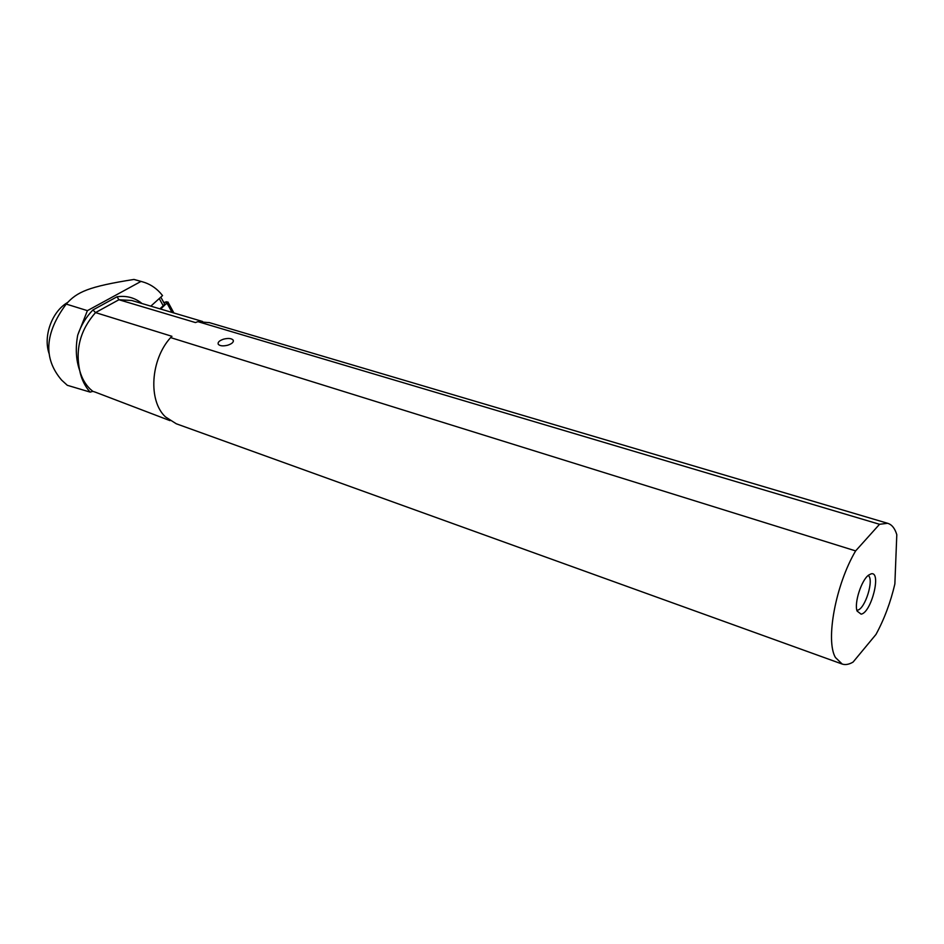 <?xml version="1.0" encoding="UTF-8"?>
<svg xmlns="http://www.w3.org/2000/svg" width="944" height="944" viewBox="0 0 944 944"><rect width="100%" height="100%" fill="white"/><g stroke="black" fill="none" stroke-linecap="round" stroke-linejoin="round"><path stroke-width="1.42" d="M868.197 575.462C874.404 579.227 865.093 609.258 857.435 610.19L856.857 610.261M871.17 573.834L868.692 575.061C861.471 579.958 854.025 603.051 857.081 611.063L861.129 614.166C871.395 612.668 881.802 571.085 871.17 573.834M223.657 339.132C228.33 338.011 231.492 338.318 233.156 340.076C233.9 342.023 232.118 343.734 227.787 345.197C223.103 346.33 219.928 346.023 218.265 344.277C217.533 342.306 219.327 340.595 223.657 339.132M170.616 337.598L855.63 550.907L879.537 524.286L197.886 321.656L195.467 322.565L118.932 299.744L95.521 312.594L171.95 336.312L170.616 337.598C150.438 359.782 148.055 400.917 165.483 416.918L176.28 423.773L841.836 663.927M855.63 550.907C835.629 584.666 825.351 640.374 835.416 657.484L842.225 664.069C845.435 665.107 849.057 664.446 853.069 662.086L875.985 634.439C884.292 619.122 890.593 602.296 894.865 583.982L896.8 534.693L896.009 532.369C894.051 527.354 891.266 524.333 887.643 523.295L879.537 524.286M92.842 391.359L90.187 389.081C85.314 384.361 81.833 378.237 79.744 370.685C76.004 360.136 75.319 348.301 77.703 335.167C81.066 325.291 86.152 316.877 92.96 309.939L95.521 312.594C80.441 329.739 75.178 349.103 79.744 370.685C81.066 377.659 83.827 383.96 88.04 389.612L90.164 392.114L92.842 391.359L95.037 392.043L169.967 420.623M209.556 322.683L197.886 321.656M90.164 392.114L67.307 385.294L61.655 380.137C43.094 358.484 44.616 333.138 66.222 304.074L87.403 310.647L77.703 335.167M92.96 309.939L116.997 296.794L118.932 299.744L131.735 300.487L202.582 321.491M136.656 280.167L142.461 281.808C149.364 283.731 155.347 287.46 160.386 292.994L162.545 295.59L150.816 306.151M67.39 302.599C51.684 311.839 42.893 336.737 49.253 354.071M66.222 304.074C77.042 291.814 88.63 286.598 133.954 279.448L140.975 281.43L87.403 310.647M142.461 281.808L140.975 281.43M135.747 279.908L133.954 279.448M164.315 304.747L159.925 308.841M163.69 302.399L167.926 301.997L160.681 309.066M166.297 301.738L163.973 302.918M172.056 312.44L167.182 303.496L162.97 305.337M142.001 303.531C134.815 297.679 126.484 295.425 116.997 296.794M159.253 298.552L163.3 305.95M167.926 301.997L173.897 312.983M233.156 340.076L233.392 341.173M208.954 322.506L887.643 523.295M160.822 297.136L164.303 303.508"/></g></svg>

